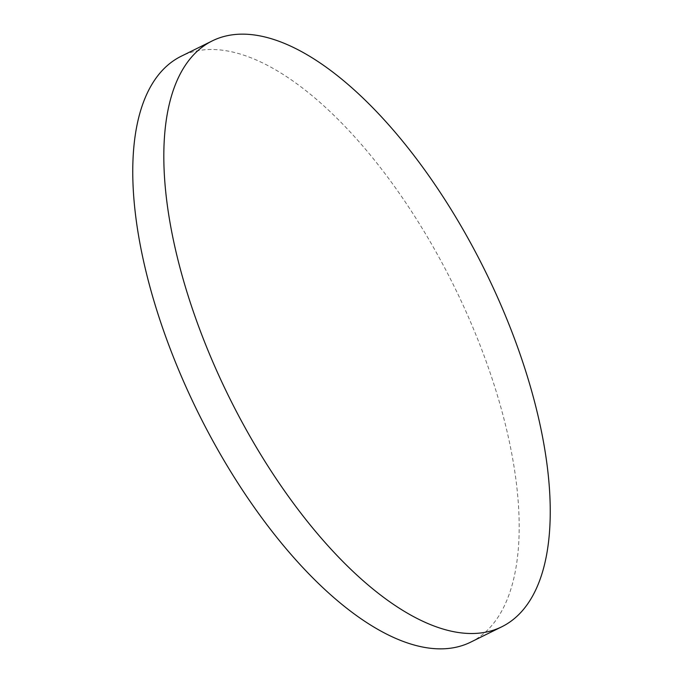 <?xml version="1.0" encoding="UTF-8"?>
<svg xmlns="http://www.w3.org/2000/svg" width="683" height="683" viewBox="0 0 683 683"><rect width="100%" height="100%" fill="white"/><g stroke="black" fill="none" stroke-linecap="round" stroke-linejoin="round"><path stroke-width="0.51" stroke-dasharray="3.42 2.56" d="M470.681 642.148A326.764 142.73 63.7 0 0 454.443 286.988A326.764 142.73 63.7 0 0 181.26 56.211"/><path stroke-width="1.02" d="M485.502 271.646A326.764 142.73 63.7 0 0 212.763 40.647A326.764 142.73 63.7 0 0 212.319 40.869A326.764 142.73 63.7 0 0 228.557 396.02A326.764 142.73 63.7 0 0 501.296 627.02A326.764 142.73 63.7 0 0 501.74 626.806A326.764 142.73 63.7 0 0 485.502 271.646M212.319 40.869L181.26 56.211A326.764 142.73 63.7 0 0 197.498 411.362A326.764 142.73 63.7 0 0 470.681 642.148L501.74 626.806"/></g></svg>
